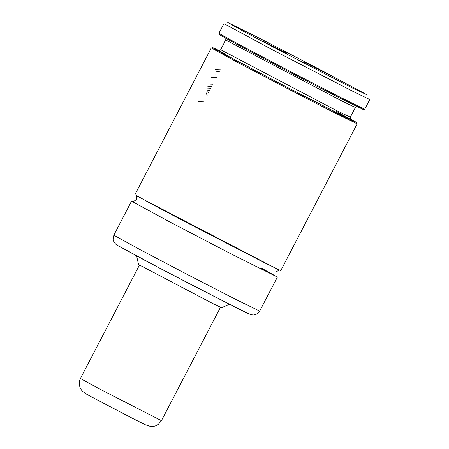 <?xml version="1.0" encoding="UTF-8"?>
<svg xmlns="http://www.w3.org/2000/svg" width="449" height="449" viewBox="0 0 449 449"><rect width="100%" height="100%" fill="white"/><g stroke="black" fill="none" stroke-linecap="round" stroke-linejoin="round"><path stroke-width="0.67" d="M264.961 262.974L280.777 270.573L357.157 123.862L332.479 111.756L285.356 87.476L237.695 62.439L211.305 47.936L134.93 194.647L152.155 204.284L183.641 220.975L264.961 262.974M327.377 73.861L303.732 61.715L327.377 73.861M287.068 53.566L263.423 41.42L287.068 53.566M353.369 88.481L367.125 94.851L320.221 69.73L261.211 39.108L227.727 22.45L243.049 31.06L273.441 47.179L353.369 88.481M354.008 91.922L369.813 99.543L364.678 109.27L340.23 97.242L293.994 73.423L237.499 43.693L218.899 33.344L223.961 23.617L272.689 49.918L354.008 91.922M113.833 235.181L140.211 249.711L187.867 274.754L234.99 299.023L259.679 311.101L258.646 312.594L255.981 314.468L253.634 314.99L251.597 314.8L247.741 313.329L235.747 307.453L192.7 285.407L144.6 260.201L117.318 245.3L115.539 244.009L113.457 241.023L113.03 239.07L113.833 235.181L131.551 201.135L168.538 221.284L230.786 253.747L277.403 277.061L261.464 268.115M138.528 264.506L212.489 303.384L221.492 307.694M219.308 34.567L237.684 44.81L293.545 74.214L339.27 97.764L363.51 109.64M219.404 50.709L212.607 47.543L213.758 48.369L227.014 55.676L284.251 85.86L341.807 115.432L355.389 122.1L356.725 122.566L350.237 118.817M336.02 111.251L350.731 119.383L346.359 117.543L289.066 88.29L229.652 56.967L219.269 51.22L224.59 53.437M217.743 74.983L215.234 74.854M211.305 76.891L216.637 77.105M220.47 69.769L215.116 69.561M216.755 71.683L219.409 71.806M216.469 77.464L211.12 77.239M212.949 84.227L208.819 84.042M207.702 86.186L211.833 86.371M210.856 88.234L206.736 88.038M207.836 90.271L209.745 90.372M208.471 92.808L207.59 90.732M206.13 92.791L207.141 95.362M203.751 101.878L198.391 101.676M235.596 307.385L249.801 314.221M219.235 50.776L220.672 49.721L225.735 39.995L341.33 100.711L355.384 107.485L356.652 106.497M220.672 49.721L336.267 110.443L350.315 117.211L355.384 107.485M116.942 245.059L161.977 269.378L235.411 307.29M99.005 388.666L161.444 420.674L158.407 424.299L155.882 425.747L153.985 426.326L150.623 426.494L145.56 424.861L132.825 418.507L90.681 396.45L85.905 393.795L82.139 391.006L80.219 388.183L79.237 384.613L79.518 380.859L80.416 378.496L99.005 388.666M275.995 275.978L275.849 272.128L279.087 270.045L136.333 195.73L136.479 199.581L133.241 201.663M259.679 311.101L277.403 277.061M221.458 307.711L229.579 304.343M219.325 34.635L218.938 33.406M350.276 118.996L350.315 117.211M225.735 39.995L225.813 38.39M363.443 109.663L364.678 109.27M138.533 264.54L136.636 255.958M161.444 420.674L220.465 307.301M80.416 378.496L139.437 265.118"/></g></svg>
